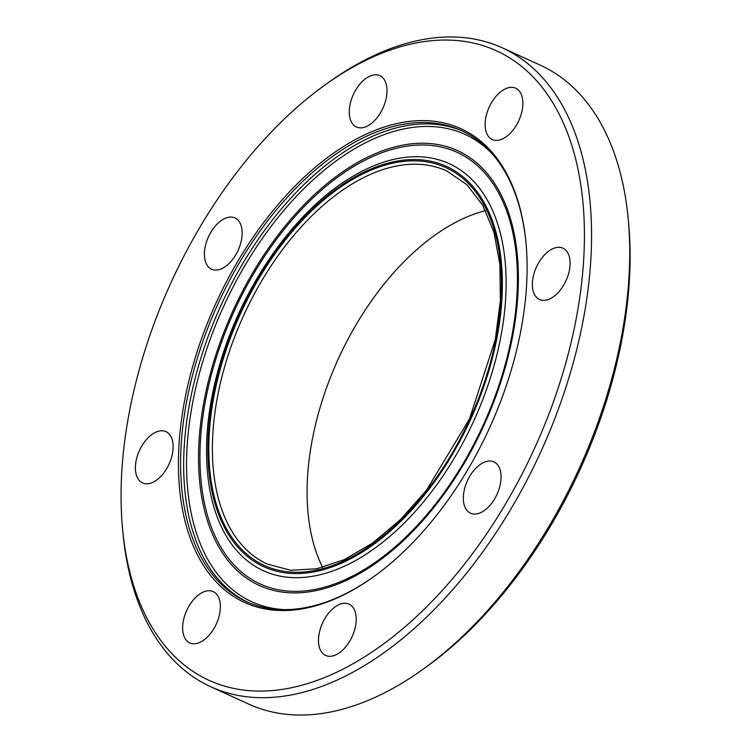 <?xml version="1.0" encoding="UTF-8"?>
<svg xmlns="http://www.w3.org/2000/svg" width="752" height="752" viewBox="0 0 752 752"><rect width="100%" height="100%" fill="white"/><g stroke="black" fill="none" stroke-linecap="round" stroke-linejoin="round"><path stroke-width="1.13" d="M486.036 131.497A28.191 16.271 114.5 0 1 493.19 99.988A28.191 16.271 114.5 0 1 515.693 88.219A28.191 16.271 114.5 0 1 521.935 96.247A28.191 16.271 114.5 0 1 514.772 127.755A28.191 16.271 114.5 0 1 492.269 139.515A28.191 16.271 114.5 0 1 486.036 131.497M534.399 272.29A28.191 16.271 114.5 0 1 562.938 248.188A28.191 16.271 114.5 0 1 568.061 275.392A28.191 16.271 114.5 0 1 539.522 299.484A28.191 16.271 114.5 0 1 534.399 272.29M476.354 467.725A28.191 16.271 114.5 0 1 493.914 461.897A28.191 16.271 114.5 0 1 500.785 481.374A28.191 16.271 114.5 0 1 488.057 507.365A28.191 16.271 114.5 0 1 470.489 513.193A28.191 16.271 114.5 0 1 463.617 493.707A28.191 16.271 114.5 0 1 476.354 467.725M345.901 603.311A28.191 16.271 114.5 0 1 349.078 604.157A28.191 16.271 114.5 0 1 353.233 633.983A28.191 16.271 114.5 0 1 328.793 656.27A28.191 16.271 114.5 0 1 325.635 655.434A28.191 16.271 114.5 0 1 321.452 625.617A28.191 16.271 114.5 0 1 345.901 603.311M219.452 599.635A28.191 16.271 114.5 0 1 212.299 631.144A28.191 16.271 114.5 0 1 189.795 642.904A28.191 16.271 114.5 0 1 183.554 634.885A28.191 16.271 114.5 0 1 190.717 603.377A28.191 16.271 114.5 0 1 213.22 591.617A28.191 16.271 114.5 0 1 219.452 599.635M171.089 458.842A28.191 16.271 114.5 0 1 142.551 482.934A28.191 16.271 114.5 0 1 137.428 455.74A28.191 16.271 114.5 0 1 165.966 431.639A28.191 16.271 114.5 0 1 171.089 458.842M229.134 263.407A28.191 16.271 114.5 0 1 211.575 269.235A28.191 16.271 114.5 0 1 204.704 249.758A28.191 16.271 114.5 0 1 217.431 223.767A28.191 16.271 114.5 0 1 235 217.939A28.191 16.271 114.5 0 1 241.871 237.425A28.191 16.271 114.5 0 1 229.134 263.407M359.588 127.812A28.191 16.271 114.5 0 1 356.41 126.975A28.191 16.271 114.5 0 1 352.256 97.149A28.191 16.271 114.5 0 1 376.696 74.862A28.191 16.271 114.5 0 1 379.863 75.689A28.191 16.271 114.5 0 1 384.037 105.515A28.191 16.271 114.5 0 1 359.588 127.812M421.797 670.135L425.209 667.71A346.023 199.75 -65.5 0 0 628.559 222.498L628.164 218.324A351.156 202.711 114.5 0 1 421.797 670.135A351.156 202.711 114.5 0 1 248.743 704.107L210.663 686.717A351.156 202.711 -65.5 0 0 540.942 451.52A351.156 202.711 -65.5 0 0 502.439 47.893A351.156 202.711 -65.5 0 0 329.376 81.865L325.964 84.29A346.023 199.75 -65.5 0 0 146.189 346.512A346.023 199.75 -65.5 0 0 122.623 529.502A346.023 199.75 -65.5 0 0 379.591 646.795A346.023 199.75 -65.5 0 0 582.875 201.705A346.023 199.75 -65.5 0 0 325.964 84.29M502.439 47.893L540.519 65.283A351.156 202.711 114.5 0 1 628.164 218.324M122.623 529.502L123.018 533.676A351.156 202.711 -65.5 0 0 210.663 686.717M197.297 351.222A260.418 150.334 -65.5 0 0 209.648 574.284A260.418 150.334 -65.5 0 0 372.898 577.254A260.418 150.334 -65.5 0 0 525.939 242.182A260.418 150.334 -65.5 0 0 383.435 127.304A260.418 150.334 -65.5 0 0 197.297 351.222M525.996 242.811A258.876 149.441 -65.5 0 0 461.437 130.604A258.876 149.441 -65.5 0 0 199.355 351.833A258.876 149.441 -65.5 0 0 246.336 601.572A258.876 149.441 -65.5 0 0 373.406 576.887M485.604 210.635A216.078 124.729 -65.5 0 0 322.758 398.88A216.078 124.729 -65.5 0 0 322.646 567.431M462.959 131.318A258.876 149.441 -65.5 0 0 202.401 353.224A258.876 149.441 -65.5 0 0 247.869 602.249M492.175 153.793A256.827 148.257 -65.5 0 0 205.146 354.032A256.827 148.257 -65.5 0 0 283.983 609.609M215.815 355.019A238.967 137.945 -65.5 0 0 367.004 569.095A238.967 137.945 -65.5 0 0 492.551 180.414A238.967 137.945 -65.5 0 0 215.815 355.019M217.093 355.217A237.2 136.93 -65.5 0 0 367.173 567.722A237.2 136.93 -65.5 0 0 491.789 181.899A237.2 136.93 -65.5 0 0 217.093 355.217M208.746 483.367A223.748 129.165 -65.5 0 0 376.498 547.005A223.748 129.165 -65.5 0 0 505.429 264.695A223.748 129.165 -65.5 0 0 347.48 179.606C295 212.525 245.951 281.558 222.724 354.7C207.947 401.154 203.284 444.037 208.746 483.367M223.795 354.54A220.016 127.003 -65.5 0 0 363 551.639A220.016 127.003 -65.5 0 0 478.582 193.781A220.016 127.003 -65.5 0 0 223.795 354.54M224.613 354.615A218.635 126.214 -65.5 0 0 362.943 550.483A218.635 126.214 -65.5 0 0 477.811 194.862A218.635 126.214 -65.5 0 0 224.613 354.615M228.044 355.621A216.078 124.729 -65.5 0 0 267.261 564.066L290.639 570.26L316.658 568.785L344.36 559.62L372.635 543.038L400.346 519.67L426.384 490.398L469.502 418.892L495.314 339.481L500.381 300.631L499.901 264.384L493.914 232.161L482.709 205.221L466.785 184.597L446.801 170.977A216.078 124.729 -65.5 0 0 228.044 355.621"/></g></svg>
